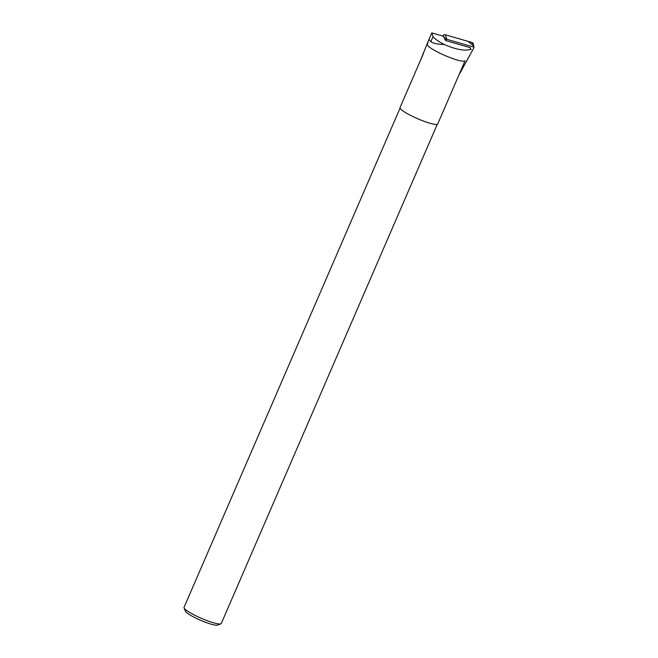 <?xml version="1.0" encoding="UTF-8"?>
<svg xmlns="http://www.w3.org/2000/svg" width="658" height="658" viewBox="0 0 658 658"><rect width="100%" height="100%" fill="white"/><g stroke="black" fill="none" stroke-linecap="round" stroke-linejoin="round"><path stroke-width="0.99" d="M459.662 72.857A0.535 0.502 146.9 0 0 460.287 72.594L473.908 47.754A0.535 0.502 146.9 0 0 473.62 47.031L446.889 39.332A0.535 0.502 146.9 0 0 446.256 39.595L445.721 40.582L443.237 36.19L431.812 32.9L429.041 39.291L430.809 41.742C433.581 43.477 438.055 44.39 444.24 44.481C456.233 49.671 465.091 51.258 470.807 49.235L471.103 49.745M446.256 39.595L442.924 35.812A2.015 1.916 -33.1 0 1 445.301 34.8L472.041 42.507A2.015 1.916 -33.1 0 1 473.357 43.954L473.966 47.417M429.041 39.291L419.681 62.181M459.852 72.816L465.05 60.783A20.546 3.216 -156.6 0 1 449.463 57.361A20.546 3.216 -156.6 0 1 429.09 46.825A20.546 3.216 -156.6 0 1 427.363 44.44A20.546 3.216 -156.6 0 1 427.363 44.431M459.827 72.882L437.735 123.918A20.546 3.216 -156.6 0 1 422.337 120.644A20.546 3.216 -156.6 0 1 401.742 110.026A20.546 3.216 -156.6 0 1 400.023 107.599L423.522 53.298M437.299 124.28L221.277 623.488A20.291 3.175 -156.6 0 1 220.841 623.85A20.291 3.175 -156.6 0 1 204.597 619.68A20.291 3.175 -156.6 0 1 185.729 609.777A20.291 3.175 -156.6 0 1 184.067 607.934A20.291 3.175 -156.6 0 1 184.034 607.375L400.056 108.159M220.841 623.85L217.568 625.1A17.75 2.78 -156.6 0 1 203.355 621.448A17.75 2.78 -156.6 0 1 186.847 612.787A17.75 2.78 -156.6 0 1 185.4 611.175L184.067 607.934M470.807 49.235L470.256 47.656L445.713 40.582M444.24 44.481C438.968 41.865 435.234 39.233 433.046 36.585L431.812 32.9M443.352 35.269L444.619 34.726M446.889 39.332L445.301 34.8L467.937 41.322L473.053 45.394M473.62 47.031L472.041 42.507M433.046 36.585L430.809 41.742M427.363 44.44L427.98 42.548"/></g></svg>
